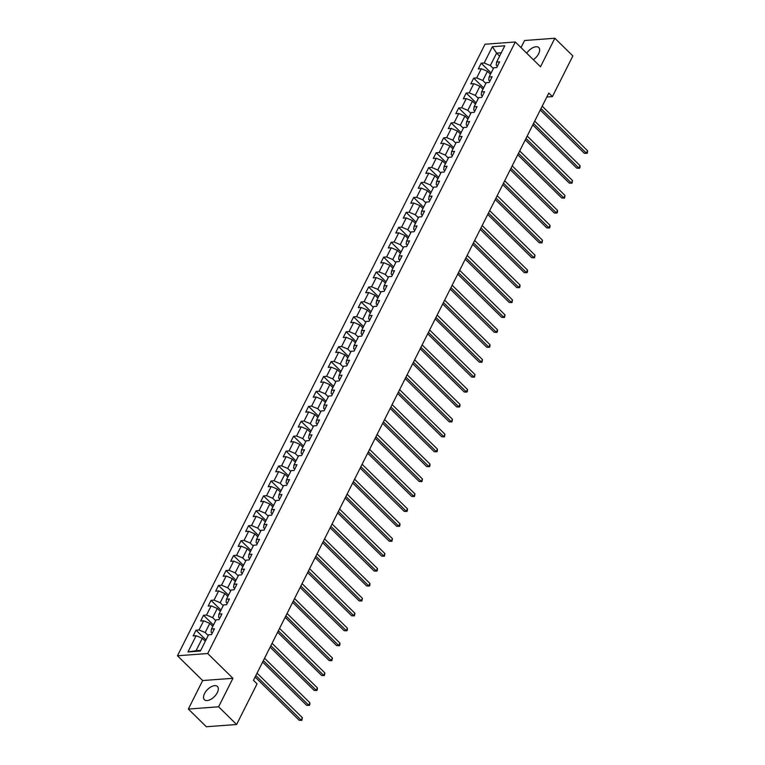 <?xml version="1.0" encoding="UTF-8"?>
<svg xmlns="http://www.w3.org/2000/svg" width="765" height="765" viewBox="0 0 765 765"><rect width="100%" height="100%" fill="white"/><g stroke="black" fill="none" stroke-linecap="round" stroke-linejoin="round"><path stroke-width="1.15" d="M217.308 692.621A9.295 4.925 -45.5 0 0 217.442 686.473A9.295 4.925 -45.5 0 0 211.064 686.836A9.295 4.925 -45.5 0 0 204.551 693.578A9.295 4.925 -45.5 0 0 204.418 699.736A9.295 4.925 -45.5 0 0 210.796 699.363A9.295 4.925 -45.5 0 0 217.308 692.621M533.348 59.708A9.295 4.925 -45.5 0 0 538.636 53.732A9.295 4.925 -45.5 0 0 538.77 47.573A9.295 4.925 -45.5 0 0 526.731 53.215M188.343 709.059L218.599 706.793L232.933 678.297L202.677 680.554L188.343 709.059L206.359 726.75L236.615 724.493L257.059 683.843L253.454 680.305L548.811 93.053L552.416 96.591L572.861 55.941L554.845 38.25L524.589 40.507L521.022 47.602M202.677 680.554L177.461 655.777L485.029 44.236L515.294 41.979L207.717 653.52L177.461 655.777M492.364 46.732L484.178 62.988L481.195 63.208L478.307 68.946L481.3 68.726L476.681 77.906L473.688 78.135L470.81 83.873L473.793 83.643L469.175 92.833L466.191 93.053L463.303 98.79L466.287 98.57L461.668 107.75L458.684 107.97L455.797 113.708L458.78 113.488L454.161 122.668L451.178 122.888L448.29 128.635L451.283 128.405L446.664 137.585L443.671 137.815L440.793 143.552L443.776 143.332L439.158 152.512L436.174 152.732L433.286 158.47L436.27 158.25L431.651 167.43L428.668 167.65L425.78 173.387L428.763 173.167L424.145 182.347L421.161 182.577L418.273 188.314L421.266 188.085L416.648 197.274L413.655 197.494L410.776 203.232L413.76 203.012L409.141 212.192L406.158 212.412L403.27 218.149L406.253 217.929L401.635 227.109L398.651 227.339L395.763 233.076L398.747 232.847L394.128 242.036L391.145 242.256L388.257 247.994L391.25 247.774L386.631 256.954L383.638 257.174L380.76 262.911L383.743 262.691L379.124 271.871L376.141 272.091L373.253 277.838L376.237 277.609L371.618 286.789L368.634 287.018L365.747 292.756L368.73 292.536L364.111 301.716L361.128 301.936L358.24 307.673L361.233 307.454L356.614 316.634L353.621 316.853L350.743 322.601L353.726 322.371L349.108 331.551L346.124 331.781L343.236 337.518L346.22 337.298L341.601 346.478L338.618 346.698L335.73 352.435L338.713 352.216L334.095 361.396L331.111 361.616L328.223 367.353L331.216 367.133L326.598 376.313L323.605 376.543L320.726 382.28L323.71 382.051L319.091 391.24L316.108 391.46L313.22 397.198L316.203 396.978L311.584 406.158L308.601 406.378L305.713 412.115L308.697 411.895L304.078 421.075L301.094 421.295L298.207 427.042L301.2 426.813L296.581 436.002L293.588 436.222L290.71 441.96L293.693 441.74L289.074 450.92L286.091 451.14L283.203 456.877L286.186 456.657L281.568 465.837L278.584 466.057L275.696 471.804L278.68 471.575L274.061 480.755L271.078 480.984L268.19 486.722L271.183 486.502L266.564 495.682L263.571 495.902L260.693 501.639L263.676 501.419L259.058 510.599L256.074 510.819L253.186 516.557L256.17 516.337L251.551 525.517L248.568 525.746L245.68 531.484L248.663 531.254L244.045 540.444L241.061 540.664L238.173 546.401L241.166 546.181L236.548 555.361L233.555 555.581L230.676 561.319L233.66 561.099L229.041 570.279L226.058 570.508L223.17 576.246L226.153 576.016L221.534 585.206L218.551 585.426L215.663 591.163L218.647 590.943L214.028 600.123L211.044 600.343L208.157 606.081L211.15 605.861L206.531 615.041L203.538 615.261L200.66 621.008L203.643 620.778L199.024 629.958L196.041 630.188L193.153 635.925L196.136 635.705L187.961 651.962L200.392 651.034L208.568 634.778L211.551 634.548L214.439 628.811L211.456 629.031L216.074 619.851L219.058 619.631L221.946 613.893L218.962 614.113L223.581 604.933L226.564 604.713L229.452 598.976L226.459 599.196L231.078 590.016L234.061 589.786L236.949 584.049L233.966 584.278L238.584 575.089L241.568 574.869L244.456 569.131L241.472 569.351L246.091 560.171L249.074 559.951L251.962 554.214L248.979 554.434L253.597 545.254L256.581 545.024L259.469 539.287L256.476 539.516L261.095 530.327L264.078 530.107L266.966 524.369L263.982 524.589L268.601 515.409L271.585 515.189L274.472 509.452L271.489 509.672L276.108 500.492L279.091 500.272L281.979 494.525L278.995 494.754L283.614 485.574L286.598 485.345L289.486 479.607L286.493 479.827L291.111 470.647L294.095 470.427L296.983 464.69L293.999 464.91L298.618 455.73L301.601 455.51L304.489 449.772L301.506 449.992L306.124 440.812L309.108 440.583L311.996 434.845L309.012 435.075L313.631 425.885L316.614 425.665L319.502 419.928L316.509 420.148L321.128 410.968L324.111 410.748L326.999 405.01L324.016 405.23L328.634 396.05L331.618 395.821L334.506 390.083L331.522 390.313L336.141 381.123L339.125 380.903L342.012 375.166L339.029 375.386L343.648 366.205L346.631 365.986L349.519 360.248L346.526 360.468L351.145 351.288L354.128 351.068L357.016 345.321L354.032 345.551L358.651 336.37L361.635 336.141L364.522 330.404L361.539 330.623L366.158 321.443L369.141 321.224L372.029 315.486L369.046 315.706L373.664 306.526L376.648 306.306L379.536 300.569L376.543 300.788L381.161 291.608L384.145 291.379L387.033 285.641L384.049 285.861L388.668 276.681L391.651 276.461L394.539 270.724L391.556 270.944L396.174 261.764L399.158 261.544L402.046 255.806L399.062 256.026L403.681 246.846L406.664 246.617L409.552 240.879L406.559 241.109L411.178 231.919L414.161 231.699L417.049 225.962L414.066 226.182L418.685 217.002L421.668 216.782L424.556 211.044L421.572 211.264L426.191 202.084L429.175 201.864L432.062 196.117L429.079 196.347L433.698 187.167L436.681 186.937L439.569 181.2L436.576 181.42L441.195 172.24L444.178 172.02L447.066 166.282L444.082 166.502L448.701 157.322L451.685 157.102L454.573 151.355L451.589 151.585L456.208 142.405L459.191 142.175L462.079 136.438L459.096 136.658L463.714 127.478L466.698 127.258L469.586 121.52L466.593 121.74L471.211 112.56L474.195 112.34L477.083 106.603L474.099 106.823L478.718 97.643L481.701 97.413L484.589 91.676L481.606 91.905L486.224 82.716L489.208 82.496L492.096 76.758L489.112 76.978L493.731 67.798L496.715 67.578L499.602 61.841L496.609 62.061L504.795 45.804L492.364 46.732L496.59 53.139L490.336 65.58L493.358 68.544M211.456 629.031L211.064 632.11L212.211 633.238M208.195 635.514L205.173 632.55L209.792 623.37L212.813 626.334M199.024 629.958L205.173 632.55M203.643 620.778L209.792 623.37M218.962 614.113L218.57 617.192L219.718 618.321M215.701 620.597L212.68 617.632L217.298 608.443L220.32 611.417M206.531 615.041L212.68 617.632M211.15 605.861L217.298 608.443M226.459 599.196L226.077 602.265L227.224 603.394M223.208 605.67L220.186 602.705L224.805 593.525L227.827 596.49M214.028 600.123L220.186 602.705M218.647 590.943L224.805 593.525M233.966 584.278L233.574 587.348L234.731 588.476M230.705 590.752L227.693 587.788L232.311 578.608L235.324 581.572M221.534 585.206L227.693 587.788M226.153 576.016L232.311 578.608M241.472 569.351L241.08 572.43L242.228 573.559M238.211 575.835L235.19 572.87L239.808 563.69L242.83 566.655M229.041 570.279L235.19 572.87M233.66 561.099L239.808 563.69M248.979 554.434L248.587 557.513L249.734 558.632M245.718 560.917L242.696 557.943L247.315 548.763L250.337 551.728M236.548 555.361L242.696 557.943M241.166 546.181L247.315 548.763M256.476 539.516L256.093 542.586L257.241 543.714M253.225 545.99L250.203 543.026L254.822 533.846L257.843 536.81M244.045 540.444L250.203 543.026M248.663 531.254L254.822 533.846M263.982 524.589L263.59 527.668L264.747 528.797M260.722 531.073L257.709 528.108L262.328 518.928L265.34 521.893M251.551 525.517L257.709 528.108M256.17 516.337L262.328 518.928M271.489 509.672L271.097 512.751L272.244 513.879M268.228 516.155L265.206 513.191L269.825 504.001L272.847 506.966M259.058 510.599L265.206 513.191M263.676 501.419L269.825 504.001M278.995 494.754L278.603 497.824L279.751 498.952M275.735 501.228L272.713 498.264L277.332 489.084L280.353 492.048M266.564 495.682L272.713 498.264M271.183 486.502L277.332 489.084M286.493 479.827L286.11 482.906L287.257 484.035M283.241 486.311L280.22 483.346L284.838 474.166L287.86 477.13M274.061 480.755L280.22 483.346M278.68 471.575L284.838 474.166M293.999 464.91L293.607 467.989L294.764 469.117M290.738 471.393L287.726 468.429L292.345 459.239L295.357 462.213M281.568 465.837L287.726 468.429M286.186 456.657L292.345 459.239M301.506 449.992L301.114 453.062L302.261 454.19M298.245 456.466L295.223 453.502L299.842 444.322L302.864 447.286M289.074 450.92L295.223 453.502M293.693 441.74L299.842 444.322M309.012 435.075L308.62 438.144L309.768 439.273M305.751 441.548L302.73 438.584L307.348 429.404L310.37 432.368M296.581 436.002L302.73 438.584M301.2 426.813L307.348 429.404M316.509 420.148L316.127 423.227L317.274 424.355M313.258 426.631L310.236 423.667L314.855 414.487L317.877 417.451M304.078 421.075L310.236 423.667M308.697 411.895L314.855 414.487M324.016 405.23L323.624 408.3L324.781 409.428M320.755 411.713L317.743 408.74L322.361 399.56L325.374 402.524M311.584 406.158L317.743 408.74M316.203 396.978L322.361 399.56M331.522 390.313L331.13 393.382L332.278 394.511M328.262 396.786L325.24 393.822L329.858 384.642L332.88 387.606M319.091 391.24L325.24 393.822M323.71 382.051L329.858 384.642M339.029 375.386L338.637 378.465L339.784 379.593M335.768 381.869L332.746 378.905L337.365 369.724L340.387 372.689M326.598 376.313L332.746 378.905M331.216 367.133L337.365 369.724M346.526 360.468L346.143 363.547L347.291 364.676M343.275 366.951L340.253 363.987L344.872 354.797L347.893 357.762M334.095 361.396L340.253 363.987M338.713 352.216L344.872 354.797M354.032 345.551L353.64 348.62L354.797 349.748M350.772 352.024L347.759 349.06L352.378 339.88L355.39 342.844M341.601 346.478L347.759 349.06M346.22 337.298L352.378 339.88M361.539 330.623L361.147 333.703L362.294 334.831M358.278 337.107L355.256 334.142L359.875 324.962L362.897 327.927M349.108 331.551L355.256 334.142M353.726 322.371L359.875 324.962M369.046 315.706L368.654 318.785L369.801 319.913M365.785 322.189L362.763 319.225L367.382 310.035L370.403 313.009M356.614 316.634L362.763 319.225M361.233 307.454L367.382 310.035M376.543 300.788L376.16 303.858L377.308 304.986M373.291 307.262L370.27 304.298L374.888 295.118L377.91 298.082M364.111 301.716L370.27 304.298M368.73 292.536L374.888 295.118M384.049 285.861L383.657 288.941L384.814 290.069M380.788 292.345L377.776 289.38L382.395 280.2L385.407 283.165M371.618 286.789L377.776 289.38M376.237 277.609L382.395 280.2M391.556 270.944L391.164 274.023L392.311 275.151M388.295 277.427L385.273 274.463L389.892 265.283L392.914 268.247M379.124 271.871L385.273 274.463M383.743 262.691L389.892 265.283M399.062 256.026L398.67 259.096L399.818 260.224M395.801 262.51L392.78 259.536L397.398 250.356L400.42 253.32M386.631 256.954L392.78 259.536M391.25 247.774L397.398 250.356M406.559 241.109L406.177 244.178L407.324 245.307M403.308 247.583L400.286 244.618L404.905 235.438L407.927 238.403M394.128 242.036L400.286 244.618M398.747 232.847L404.905 235.438M414.066 226.182L413.674 229.261L414.831 230.389M410.805 232.665L407.793 229.701L412.411 220.521L415.424 223.485M401.635 227.109L407.793 229.701M406.253 217.929L412.411 220.521M421.572 211.264L421.18 214.343L422.328 215.472M418.312 217.748L415.29 214.783L419.909 205.594L422.93 208.558M409.141 212.192L415.29 214.783M413.76 203.012L419.909 205.594M429.079 196.347L428.687 199.416L429.834 200.545M425.818 202.821L422.796 199.856L427.415 190.676L430.437 193.641M416.648 197.274L422.796 199.856M421.266 188.085L427.415 190.676M436.576 181.42L436.193 184.499L437.341 185.627M433.325 187.903L430.303 184.939L434.922 175.759L437.943 178.723M424.145 182.347L430.303 184.939M428.763 173.167L434.922 175.759M444.082 166.502L443.69 169.581L444.848 170.71M440.822 172.986L437.81 170.021L442.428 160.832L445.44 163.806M431.651 167.43L437.81 170.021M436.27 158.25L442.428 160.832M451.589 151.585L451.197 154.654L452.345 155.783M448.328 158.059L445.307 155.094L449.925 145.914L452.947 148.879M439.158 152.512L445.307 155.094M443.776 143.332L449.925 145.914M459.096 136.658L458.704 139.737L459.851 140.865M455.835 143.141L452.813 140.177L457.432 130.997L460.454 133.961M446.664 137.585L452.813 140.177M451.283 128.405L457.432 130.997M466.593 121.74L466.21 124.819L467.358 125.948M463.341 128.224L460.32 125.259L464.938 116.079L467.96 119.044M454.161 122.668L460.32 125.259M458.78 113.488L464.938 116.079M474.099 106.823L473.707 109.892L474.864 111.021M470.838 113.297L467.826 110.332L472.445 101.152L475.457 104.117M461.668 107.75L467.826 110.332M466.287 98.57L472.445 101.152M481.606 91.905L481.214 94.975L482.361 96.103M478.345 98.379L475.323 95.415L479.942 86.235L482.964 89.199M469.175 92.833L475.323 95.415M473.793 83.643L479.942 86.235M489.112 76.978L488.72 80.057L489.868 81.186M485.851 83.462L482.83 80.497L487.448 71.317L490.47 74.282M476.681 77.906L482.83 80.497M481.3 68.726L487.448 71.317M496.609 62.061L496.227 65.14L497.374 66.268M499.612 56.103L496.59 53.139L501.276 52.795M484.178 62.988L490.336 65.58M218.599 706.793L236.615 724.493M232.933 678.297L207.717 653.52M515.294 41.979L540.511 66.756L554.845 38.25M546.822 97.012L552.416 96.591M205.307 641.252L202.295 638.287L196.041 650.719L200.726 650.374M187.961 651.962L196.041 650.719M196.136 635.705L202.295 638.287M481.195 63.208L491.13 72.962M473.688 78.135L483.623 87.889M466.191 93.053L476.117 102.806M458.684 107.97L468.62 117.724M451.178 122.888L461.113 132.651M443.671 137.815L453.607 147.569M436.174 152.732L446.1 162.486M428.668 167.65L438.603 177.413M421.161 182.577L431.097 192.331M413.655 197.494L423.59 207.248M406.158 212.412L416.084 222.166M398.651 227.339L408.587 237.093M391.145 242.256L401.08 252.01M383.638 257.174L393.573 266.928M376.141 272.091L386.067 281.855M368.634 287.018L378.57 296.772M361.128 301.936L371.063 311.69M353.621 316.853L363.557 326.617M346.124 331.781L356.05 341.534M338.618 346.698L348.553 356.452M331.111 361.616L341.047 371.369M323.605 376.543L333.54 386.296M316.108 391.46L326.033 401.214M308.601 406.378L318.536 416.131M301.094 421.295L311.03 431.058M293.588 436.222L303.523 445.976M286.091 451.14L296.017 460.893M278.584 466.057L288.52 475.82M271.078 480.984L281.013 490.738M263.571 495.902L273.507 505.655M256.074 510.819L266 520.573M248.568 525.746L258.503 535.5M241.061 540.664L250.997 550.418M233.555 555.581L243.49 565.335M226.058 570.508L235.983 580.262M218.551 585.426L228.486 595.18M211.044 600.343L220.98 610.097M203.538 615.261L213.473 625.024M196.041 630.188L205.967 639.942M540.272 110.026L584.297 153.268L586.344 153.115L541.008 108.582M587.539 150.724L587.501 152.407L587.023 153.363L586.344 153.115L587.539 150.724L542.203 106.192M587.023 153.363L584.297 153.268M532.775 124.953L576.791 168.185L578.837 168.032L533.501 123.5M580.042 165.642L580.004 167.325L579.516 168.281L578.837 168.032L580.042 165.642L534.706 121.109M579.516 168.281L576.791 168.185M525.268 139.871L569.284 183.112L571.331 182.959L525.995 138.427M572.536 180.569L572.019 183.208L571.331 182.959L572.536 180.569L527.2 136.036M572.019 183.208L569.284 183.112M517.762 154.788L561.778 198.03L563.824 197.877L518.488 153.344M565.029 195.486L564.513 198.125L563.824 197.877L565.029 195.486L519.693 150.954M564.513 198.125L561.778 198.03M510.255 169.706L554.281 212.947L556.327 212.794L510.991 168.262M557.522 210.404L557.484 212.087L557.006 213.043L556.327 212.794L557.522 210.404L512.187 165.871M557.006 213.043L554.281 212.947M502.758 184.633L546.774 227.865L548.821 227.712L503.485 183.189M550.025 225.321L549.987 227.004L549.5 227.96L548.821 227.712L550.025 225.321L504.69 180.789M549.5 227.96L546.774 227.865M495.251 199.55L539.268 242.792L541.314 242.639L495.978 198.106M542.519 240.248L542.002 242.888L541.314 242.639L542.519 240.248L497.183 195.716M542.002 242.888L539.268 242.792M487.745 214.468L531.761 257.709L533.807 257.556L488.472 213.024M535.012 255.166L534.496 257.805L533.807 257.556L535.012 255.166L489.677 210.633M534.496 257.805L531.761 257.709M480.238 229.395L524.264 272.627L526.31 272.474L480.975 227.941M527.506 270.083L527.468 271.766L526.989 272.723L526.31 272.474L527.506 270.083L482.17 225.551M526.989 272.723L524.264 272.627M472.741 244.312L516.758 287.554L518.804 287.401L473.468 242.868M520.009 285.01L519.971 286.693L519.483 287.65L518.804 287.401L520.009 285.01L474.673 240.478M519.483 287.65L516.758 287.554M465.235 259.23L509.251 302.471L511.297 302.318L465.962 257.786M512.502 299.928L511.986 302.567L511.297 302.318L512.502 299.928L467.166 255.395M511.986 302.567L509.251 302.471M457.728 274.157L501.744 317.389L503.791 317.236L458.455 272.703M504.996 314.845L504.479 317.485L503.791 317.236L504.996 314.845L459.66 270.313M504.479 317.485L501.744 317.389M450.222 289.074L494.247 332.316L496.294 332.163L450.958 287.63M497.489 329.772L497.451 331.455L496.973 332.412L496.294 332.163L497.489 329.772L452.153 285.24M496.973 332.412L494.247 332.316M442.725 303.992L486.741 347.233L488.787 347.08L443.451 302.548M489.992 344.69L489.954 346.373L489.466 347.329L488.787 347.08L489.992 344.69L444.656 300.157M489.466 347.329L486.741 347.233M435.218 318.909L479.234 362.151L481.281 361.998L435.945 317.465M482.486 359.607L481.969 362.247L481.281 361.998L482.486 359.607L437.15 315.075M481.969 362.247L479.234 362.151M427.712 333.836L471.728 377.069L473.774 376.916L428.438 332.393M474.979 374.525L474.463 377.164L473.774 376.916L474.979 374.525L429.643 329.992M474.463 377.164L471.728 377.069M420.205 348.754L464.231 391.996L466.277 391.843L420.941 347.31M467.472 389.452L467.434 391.135L466.956 392.091L466.277 391.843L467.472 389.452L422.137 344.919M466.956 392.091L464.231 391.996M412.708 363.671L456.724 406.913L458.771 406.76L413.435 362.228M459.975 404.369L459.937 406.052L459.449 407.009L458.771 406.76L459.975 404.369L414.64 359.837M459.449 407.009L456.724 406.913M405.201 378.599L449.218 421.831L451.264 421.678L405.928 377.145M452.469 419.287L451.952 421.926L451.264 421.678L452.469 419.287L407.133 374.754M451.952 421.926L449.218 421.831M397.695 393.516L441.721 436.758L443.757 436.605L398.422 392.072M444.962 434.214L444.446 436.853L443.757 436.605L444.962 434.214L399.626 389.681M444.446 436.853L441.721 436.758M390.188 408.434L434.214 451.675L436.26 451.522L390.925 406.99M437.456 449.132L437.417 450.815L436.939 451.771L436.26 451.522L437.456 449.132L392.12 404.599M436.939 451.771L434.214 451.675M382.691 423.361L426.707 466.593L428.754 466.44L383.418 421.907M429.959 464.049L429.92 465.732L429.433 466.688L428.754 466.44L429.959 464.049L384.623 419.516M429.433 466.688L426.707 466.593M375.185 438.278L419.201 481.52L421.247 481.367L375.911 436.834M422.452 478.976L421.936 481.615L421.247 481.367L422.452 478.976L377.116 434.444M421.936 481.615L419.201 481.52M367.678 453.196L411.704 496.437L413.741 496.284L368.405 451.752M414.946 493.894L414.429 496.533L413.741 496.284L414.946 493.894L369.61 449.361M414.429 496.533L411.704 496.437M360.172 468.113L404.197 511.355L406.244 511.202L360.908 466.669M407.439 508.811L407.401 510.494L406.923 511.45L406.244 511.202L407.439 508.811L362.103 464.279M406.923 511.45L404.197 511.355M352.675 483.04L396.691 526.272L398.737 526.129L353.401 481.596M399.942 523.729L399.904 525.412L399.416 526.377L398.737 526.129L399.942 523.729L354.606 479.196M399.416 526.377L396.691 526.272M345.168 497.958L389.184 541.199L391.231 541.046L345.895 496.514M392.435 538.656L391.919 541.295L391.231 541.046L392.435 538.656L347.1 494.123M391.919 541.295L389.184 541.199M337.661 512.875L381.687 556.117L383.724 555.964L338.388 511.431M384.929 553.573L384.413 556.212L383.724 555.964L384.929 553.573L339.593 509.041M384.413 556.212L381.687 556.117M330.155 527.802L374.181 571.034L376.227 570.881L330.891 526.349M377.422 568.491L377.384 570.174L376.906 571.13L376.227 570.881L377.422 568.491L332.087 523.958M376.906 571.13L374.181 571.034M322.658 542.72L366.674 585.961L368.72 585.808L323.385 541.276M369.925 583.418L369.887 585.101L369.399 586.057L368.72 585.808L369.925 583.418L324.589 538.885M369.399 586.057L366.674 585.961M315.151 557.637L359.168 600.879L361.214 600.726L315.878 556.193M362.419 598.335L361.902 600.974L361.214 600.726L362.419 598.335L317.083 553.803M361.902 600.974L359.168 600.879M307.645 572.564L351.671 615.796L353.707 615.643L308.372 571.111M354.912 613.253L354.396 615.892L353.707 615.643L354.912 613.253L309.576 568.72M354.396 615.892L351.671 615.796M300.138 587.482L344.164 630.723L346.21 630.57L300.875 586.038M347.406 628.18L347.367 629.863L346.889 630.819L346.21 630.57L347.406 628.18L302.07 583.647M346.889 630.819L344.164 630.723M292.641 602.399L336.657 645.641L338.704 645.488L293.368 600.955M339.909 643.097L339.87 644.78L339.383 645.736L338.704 645.488L339.909 643.097L294.573 598.565M339.383 645.736L336.657 645.641M285.135 617.317L329.151 660.558L331.197 660.405L285.861 615.873M332.402 658.015L331.886 660.654L331.197 660.405L332.402 658.015L287.066 613.482M331.886 660.654L329.151 660.558M277.628 632.244L321.654 675.476L323.691 675.332L278.355 630.8M324.896 672.932L324.379 675.581L323.691 675.332L324.896 672.932L279.56 628.4M324.379 675.581L321.654 675.476M270.122 647.161L314.147 690.403L316.194 690.25L270.858 645.717M317.389 687.859L317.351 689.542L316.873 690.499L316.194 690.25L317.389 687.859L272.053 643.327M316.873 690.499L314.147 690.403M262.625 662.079L306.641 705.32L308.687 705.167L263.351 660.635M309.892 702.777L309.854 704.46L309.366 705.416L308.687 705.167L309.892 702.777L264.556 658.244M309.366 705.416L306.641 705.32M255.118 677.006L299.134 720.238L301.18 720.085L255.845 675.552M302.385 717.694L301.869 720.334L301.18 720.085L302.385 717.694L257.05 673.162M301.869 720.334L299.134 720.238"/></g></svg>
